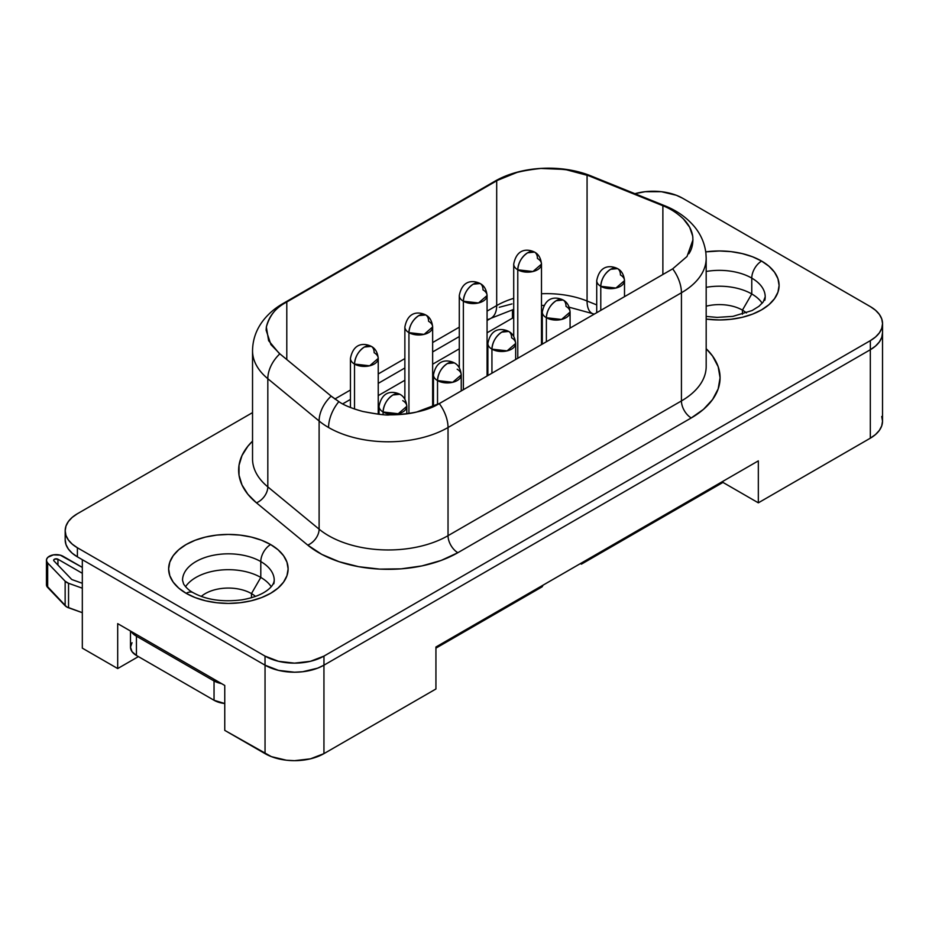 <?xml version="1.0" encoding="UTF-8"?>
<svg xmlns="http://www.w3.org/2000/svg" width="929" height="929" viewBox="0 0 929 929"><rect width="100%" height="100%" fill="white"/><g stroke="black" fill="none" stroke-linecap="round" stroke-linejoin="round"><path stroke-width="1.39" d="M779.094 285.47A59.735 34.489 0 0 0 761.594 261.095L761.594 261.072A59.735 34.489 180 0 1 779.094 285.458A59.735 34.489 180 0 1 706.179 319.1L719.36 319.948L731.007 319.286L742.213 317.323L752.548 314.13L761.594 309.845L769.026 304.619L774.542 298.65L777.945 292.182L779.094 285.458L777.945 278.723L774.542 272.255L769.026 266.298L761.594 261.072L752.548 256.776L742.213 253.594L731.007 251.631L719.36 250.969L705.738 251.875A59.735 34.489 180 0 1 761.594 261.072L761.594 261.095A59.735 34.489 0 0 0 705.738 251.898A59.735 34.489 0 0 1 761.594 261.095A13.889 8.024 120 0 0 751.77 278.108A13.889 8.024 -60 0 1 761.594 261.095A59.735 34.489 0 0 1 779.094 285.47M764.788 300.381A45.846 26.465 180 0 0 751.77 278.108L751.77 293.959A45.846 26.465 0 0 0 706.179 287.328A45.846 26.465 180 0 1 751.77 293.959L742.445 310.123A32.643 18.847 0 0 0 706.179 306.21A32.643 18.847 180 0 1 742.445 310.123L742.445 314.257L742.445 310.123A32.643 18.847 180 0 1 746.451 312.945A32.643 18.847 0 0 0 742.445 310.123L751.77 293.959A45.846 26.465 180 0 1 762.198 303.26A45.846 26.465 0 0 0 751.77 293.959L751.77 278.108A45.846 26.465 180 0 0 706.179 271.477A45.846 26.465 180 0 1 751.77 278.108A45.846 26.465 180 0 1 765.206 296.827L763.232 301.96L758.981 306.268L752.13 310.53L732.853 316.383L717.153 317.393L706.179 316.429M186.16 593.317A13.889 8.024 -60 0 1 193.081 592.644C189.191 590.554 186.032 587.685 183.617 584.027L182.537 580.288A45.846 26.465 180 0 1 210.837 555.832A45.846 26.465 180 0 1 260.794 561.569A13.889 8.024 -60 0 1 270.618 544.557A59.735 34.489 0 0 1 288.118 568.931A59.735 34.489 0 0 0 270.618 544.557L270.618 544.533A59.735 34.489 180 0 1 288.118 568.92A59.735 34.489 180 0 1 251.236 600.784A59.735 34.489 180 0 1 186.137 593.306L195.195 597.591L205.518 600.784L216.724 602.747L228.383 603.409L240.03 602.747L251.236 600.784L261.572 597.591L270.618 593.306L278.05 588.08L283.566 582.123L286.968 575.643L288.118 568.92L286.968 562.196L283.566 555.716L278.05 549.759L270.618 544.533L261.572 540.248L251.236 537.055L240.03 535.092L228.383 534.43L216.724 535.092L205.518 537.055L195.195 540.248L186.137 544.533L178.705 549.759L173.189 555.716L169.786 562.196L168.637 568.92L169.786 575.643L173.189 582.123L178.705 588.08L186.137 593.306A59.735 34.489 180 0 1 168.637 568.92A59.735 34.489 180 0 1 205.518 537.055A59.735 34.489 180 0 1 270.618 544.533L270.618 544.557A59.735 34.489 0 0 0 205.53 537.078A59.735 34.489 0 0 0 168.637 568.931A59.735 34.489 0 0 1 205.53 537.078A59.735 34.489 0 0 1 270.618 544.557A13.889 8.024 120 0 0 260.794 561.569A45.846 26.465 180 0 1 273.811 583.842M182.955 576.735A45.846 26.465 180 0 1 213.728 555.205A45.846 26.465 180 0 1 260.794 561.569L260.794 577.432L260.794 561.569A45.846 26.465 180 0 1 274.229 580.288C273.904 583.667 271.744 586.873 267.761 589.927C261.862 594.548 253.28 597.846 242.016 599.82C222.507 602.259 206.203 599.867 193.081 592.644A13.889 8.024 120 0 0 189.11 592.145M260.794 577.432A45.846 26.465 0 0 0 185.545 586.722A45.846 26.465 180 0 1 260.794 577.432L251.469 593.596A32.643 18.847 0 0 0 201.279 596.406A32.643 18.847 180 0 1 251.469 593.596L251.469 597.719L251.469 593.596A32.643 18.847 180 0 1 255.475 596.406A32.643 18.847 0 0 0 251.469 593.596L260.794 577.432A45.846 26.465 180 0 1 271.222 586.722A45.846 26.465 0 0 0 260.794 577.432M610.608 269.294C604.64 273.405 601.365 279.083 600.784 286.306L615.927 288.048L624.509 280.639A13.889 8.024 180 0 1 615.927 288.048A13.889 8.024 180 0 1 600.784 286.306L600.784 310.356L600.784 286.306A13.889 8.024 180 0 1 596.72 280.639A13.889 8.024 0 0 0 600.784 286.306A13.889 8.024 -60 0 1 610.608 269.294A13.889 8.024 -60 0 1 617.553 268.609L610.608 269.294M556.192 300.717C550.223 304.828 546.949 310.495 546.368 317.73L561.511 319.46L570.081 312.051A13.889 8.024 180 0 1 561.511 319.46A13.889 8.024 180 0 1 546.368 317.73L546.368 341.779L546.368 317.73A13.889 8.024 180 0 1 542.292 312.051A13.889 8.024 0 0 0 546.368 317.73A13.889 8.024 -60 0 1 556.192 300.717A13.889 8.024 -60 0 1 563.137 300.021L556.192 300.717M501.765 332.129C495.796 336.252 492.521 341.918 491.94 349.141L507.083 350.883L515.665 343.475A13.889 8.024 180 0 1 507.083 350.883A13.889 8.024 180 0 1 491.94 349.141L491.94 373.191L491.94 349.141A13.889 8.024 180 0 1 487.876 343.475A13.889 8.024 0 0 0 491.94 349.141A13.889 8.024 -60 0 1 501.765 332.129A13.889 8.024 -60 0 1 508.709 331.444L501.765 332.129M447.348 363.553C441.38 367.675 438.105 373.342 437.524 380.565L452.667 382.307L461.237 374.898A13.889 8.024 180 0 1 452.667 382.307A13.889 8.024 180 0 1 437.524 380.565L437.524 404.556L437.524 380.565A13.889 8.024 180 0 1 433.448 374.898A13.889 8.024 0 0 0 437.524 380.565A13.889 8.024 -60 0 1 447.348 363.553A13.889 8.024 -60 0 1 454.293 362.867L447.348 363.553M418.758 315.628C412.79 319.75 409.515 325.417 408.934 332.64L424.077 334.382L432.647 326.973A13.889 8.024 180 0 1 424.077 334.382A13.889 8.024 180 0 1 408.934 332.64L408.934 413.521L408.934 332.64A13.889 8.024 180 0 1 404.87 326.973A13.889 8.024 0 0 0 408.934 332.64A13.889 8.024 -60 0 1 418.758 315.628A13.889 8.024 -60 0 1 425.703 314.943L418.758 315.628M473.186 284.204C467.217 288.327 463.943 293.994 463.362 301.217L478.493 302.959L487.075 295.55A13.889 8.024 180 0 1 478.493 302.959A13.889 8.024 180 0 1 463.362 301.217L463.362 389.704L463.362 301.217A13.889 8.024 180 0 1 459.286 295.55A13.889 8.024 0 0 0 463.362 301.217A13.889 8.024 -60 0 1 473.186 284.204A13.889 8.024 -60 0 1 480.13 283.519L473.186 284.204M527.602 252.793C521.633 256.903 518.359 262.582 517.778 269.805L532.921 271.535L541.491 264.126A13.889 8.024 180 0 1 532.921 271.535A13.889 8.024 180 0 1 517.778 269.805L517.778 358.28L517.778 269.805A13.889 8.024 180 0 1 513.714 264.126A13.889 8.024 0 0 0 517.778 269.805A13.889 8.024 -60 0 1 527.602 252.793A13.889 8.024 -60 0 1 534.547 252.096L527.602 252.793M392.921 394.976C386.952 399.087 383.677 404.765 383.096 411.988L398.239 413.73L406.821 406.321A13.889 8.024 180 0 1 398.239 413.73A13.889 8.024 180 0 1 383.096 411.988L383.096 414.613L383.096 411.988A13.889 8.024 180 0 1 379.032 406.321A13.889 8.024 0 0 0 383.096 411.988A13.889 8.024 -60 0 1 392.921 394.976A13.889 8.024 -60 0 1 399.865 394.279L392.921 394.976M364.342 347.051C358.373 351.162 355.099 356.841 354.518 364.063L369.649 365.805L378.231 358.397A13.889 8.024 180 0 1 369.649 365.805A13.889 8.024 180 0 1 354.518 364.063L354.518 409.015L354.518 364.063A13.889 8.024 180 0 1 350.442 358.397A13.889 8.024 0 0 0 354.518 364.063A13.889 8.024 -60 0 1 364.342 347.051A13.889 8.024 -60 0 1 371.286 346.354L364.342 347.051M374.155 352.718A13.889 8.024 180 0 1 378.231 358.397C377.604 352.416 375.281 348.41 371.286 346.354A13.889 8.024 -60 0 1 374.155 352.718M402.745 400.643A13.889 8.024 180 0 1 406.821 406.321C406.182 400.341 403.871 396.335 399.865 394.279A13.889 8.024 -60 0 1 399.876 394.291C395.046 391.817 382.469 388.786 379.032 406.321L379.032 414.276M428.583 321.295A13.889 8.024 180 0 1 432.647 326.973C432.02 320.993 429.709 316.986 425.703 314.943A13.889 8.024 -60 0 1 428.583 321.295M482.999 289.883A13.889 8.024 180 0 1 487.075 295.55C486.448 289.581 484.125 285.563 480.13 283.519A13.889 8.024 -60 0 1 482.999 289.883M537.426 258.459A13.889 8.024 180 0 1 541.491 264.126C540.864 258.157 538.553 254.151 534.547 252.096A13.889 8.024 -60 0 1 537.426 258.459M457.173 369.219A13.889 8.024 180 0 1 461.237 374.898C460.61 368.918 458.287 364.911 454.293 362.867L454.293 362.867C449.462 360.394 436.897 357.363 433.448 374.898L433.448 406.519M511.589 337.808A13.889 8.024 180 0 1 515.665 343.475C515.026 337.506 512.715 333.488 508.709 331.444A13.889 8.024 -60 0 1 511.589 337.808M620.433 274.961A13.889 8.024 180 0 1 624.509 280.639C623.87 274.659 621.559 270.653 617.553 268.609A13.889 8.024 -60 0 1 620.433 274.961M566.016 306.384A13.889 8.024 180 0 1 570.081 312.051C569.454 306.082 567.131 302.076 563.137 300.021A13.889 8.024 -60 0 1 566.016 306.384M692.976 239.821L687.019 256.474L672.689 268.841L439.684 403.372L416.378 412.116C408.853 413.939 399.876 414.857 389.46 414.868C386.987 415.472 378.033 414.322 362.624 411.431C352.439 408.597 344.856 405.567 339.875 402.338L331.165 396.114A27.789 18.58 129.5 0 0 319.111 421A84.469 48.761 0 0 0 328.576 427.514A27.789 16.037 -60 0 1 338.806 401.7A27.789 16.037 120 0 0 328.576 427.514A84.469 48.761 180 0 1 319.111 421L319.111 529.17L267.819 486.877L267.819 378.707A84.469 48.761 180 0 1 252.537 350.732L252.537 458.903A84.469 48.761 0 0 0 267.819 486.877L267.819 378.707L319.111 421L319.111 529.17A84.469 48.761 0 0 0 448.033 535.685L448.033 427.514A84.469 48.761 180 0 1 328.576 427.514A84.469 48.761 0 0 0 448.033 427.514L681.433 292.763L681.433 400.933A84.469 48.761 0 0 0 706.179 366.444L706.179 258.274A84.469 48.761 180 0 1 681.433 292.763L681.433 400.933L448.033 535.685L448.033 427.514L681.433 292.763A27.789 16.037 -120 0 0 672.689 268.841L439.289 403.592C428.153 410.537 411.547 414.288 389.46 414.868C385.64 415.344 376.686 414.206 362.624 411.431C352.3 408.539 344.717 405.52 339.875 402.338L331.967 396.788L279.861 353.821A27.789 18.58 129.5 0 0 267.819 378.707L319.111 421A27.789 18.58 -50.5 0 1 331.165 396.114L278.886 353.032L268.62 340.664L266.344 327.031C268.853 316.336 275.414 308.126 286.027 302.424A27.789 16.037 -120 0 0 283.008 303.539M252.537 458.729A84.469 48.761 0 0 0 267.819 486.877A13.889 9.29 -50.5 0 1 256.439 502.821A13.889 9.29 129.5 0 0 267.819 486.877L319.111 529.17A13.889 9.29 -50.5 0 1 307.731 545.114A13.889 9.29 129.5 0 0 319.111 529.17A84.469 48.761 0 0 0 448.033 535.685A13.889 8.024 -120 0 0 457.858 552.697A13.889 8.024 60 0 1 448.033 535.685L681.433 400.933A13.889 8.024 -120 0 0 691.257 417.945L457.858 552.697A98.358 56.785 180 0 1 307.731 545.114L256.439 502.821A98.358 56.785 180 0 1 252.537 441.147L247.869 446.245L242.004 455.547L239.02 465.301L239.02 475.195L242.004 484.95L247.869 494.251L256.439 502.821L307.731 545.114L321.852 554.416L339.131 561.72L358.733 566.702L379.729 569.117L401.142 568.85L421.952 565.912L441.159 560.442L457.858 552.697L691.257 417.945L703.497 409.341L712.578 399.516L718.175 388.868L720.068 377.789L718.175 366.711L712.578 356.062L706.179 348.689A98.358 56.785 180 0 1 691.257 417.945A13.889 8.024 60 0 1 681.433 400.933A84.469 48.761 0 0 0 706.179 366.444M221.601 683.628L213.647 680.76L136.04 635.959L131.07 631.36A20.844 12.031 0 0 0 136.04 635.959L136.04 634.228L136.04 635.959L213.647 680.76A20.844 12.031 0 0 0 221.601 683.628M138.398 656.606L117.693 668.555L117.693 623.638L224.76 685.463L117.693 623.638L117.693 668.555L82.321 648.14L82.321 559.688L82.321 648.14L117.693 668.555L138.398 656.606M513.714 317.416L487.075 332.791L513.714 317.416M459.286 348.828L432.647 364.214L459.286 348.828M404.87 380.251L378.231 395.626L404.87 380.251M542.118 586.826L435.933 648.14L542.118 586.826L543.105 585.131L542.118 586.826M435.933 688.981L323.942 753.628L310.425 758.842L294.493 760.677L286.364 760.212L271.349 756.624L224.76 730.38L224.76 685.463L224.76 730.38L265.044 753.628A41.654 24.049 0 0 0 323.942 753.628L323.942 665.176L323.942 753.628L435.933 688.981L435.933 647.002L435.933 688.981M881.726 416.482L882.527 421.174L881.726 425.865L879.357 430.382L875.501 434.54L870.322 438.186L758.331 502.833L722.971 482.418L581.415 564.147L580.428 563.578L581.415 564.147L580.428 563.578L581.415 564.147L722.971 482.418L722.971 481.28L722.971 482.418L758.331 502.833L758.331 460.865L435.933 647.002L758.331 460.865L758.331 502.833L870.322 438.186A41.654 24.049 0 0 0 882.527 421.174L882.527 332.698L881.749 337.39L879.38 341.907L875.524 346.064L870.345 349.71L323.966 665.164L317.648 668.16L302.622 671.748L294.493 672.213L278.537 670.378L265.02 665.164L77.397 556.843L72.207 553.196L68.363 549.027L65.982 544.522L65.181 539.83A41.677 24.061 0 0 0 77.397 556.843L265.02 665.164A41.677 24.061 0 0 0 323.966 665.164L323.966 656.095L310.437 661.309L294.493 663.143L278.537 661.309L265.02 656.095L77.397 547.762L72.207 544.115L68.363 539.958L65.982 535.441L65.181 530.749L65.982 526.058L68.363 521.541L72.207 517.383L77.397 513.737L252.537 412.615L77.397 513.737A41.677 24.061 180 0 0 65.181 530.749A41.677 24.061 180 0 0 77.397 547.762L77.397 556.843L77.397 547.762L265.02 656.095L265.02 665.164L265.02 656.095A41.677 24.061 180 0 0 323.966 656.095L323.966 665.164L870.345 349.71A41.677 24.061 0 0 0 882.55 332.698L882.55 323.629L881.749 328.32L879.38 332.837L875.524 336.995L870.345 340.641L323.966 656.095L870.345 340.641L870.345 349.71L870.345 340.641A41.677 24.061 180 0 0 882.55 323.629L881.749 318.937L879.38 314.42L875.524 310.263L870.345 306.616A41.677 24.061 180 0 1 882.55 323.629M513.714 312.028L512.471 311.32L513.714 310.611L512.471 311.32L513.714 312.028M511.972 303.922L499.303 307.278M634.913 193.696L645.109 191.699L661.378 191.699L676.405 195.287L682.71 198.283L870.345 306.616L682.71 198.283A41.677 24.061 180 0 0 634.913 193.696M439.289 403.592A27.789 16.037 60 0 1 448.033 427.514A27.789 16.037 -120 0 0 439.289 403.592M664.699 205.739A27.789 13.018 112 0 0 661.727 205.263L662.876 205.739C670.088 208.468 676.951 212.892 683.465 219L689.643 227.222L692.686 236.059C693.382 243.026 692.117 248.926 688.865 253.756M672.689 268.841A27.789 16.037 60 0 1 681.433 292.763A84.469 48.761 0 0 0 706.168 257.577M664.641 205.704L591.378 176.092A27.789 13.018 112 0 0 588.463 175.651L661.727 205.263A27.789 13.018 -68 0 1 664.641 205.704C677.044 210.628 687.135 217.816 694.915 227.257C701.163 235.06 704.832 243.816 705.935 253.524L706.179 258.274M252.537 350.732C252.7 339.422 256.358 329.214 263.488 320.11C268.771 313.479 275.286 307.952 283.031 303.528A27.789 16.037 60 0 1 286.027 302.424L497.468 180.354A27.789 16.037 -120 0 0 494.472 181.457A27.789 16.037 60 0 1 497.468 180.354L517.465 172.248C523.608 170.425 531.446 169.159 540.957 168.451L565.111 169.438L588.463 175.651A27.789 13.018 -68 0 1 591.436 176.115M252.537 350.558A84.469 48.761 0 0 0 267.819 378.707A27.789 18.58 -50.5 0 1 279.861 353.821L270.896 344.578L266.124 330.178L266.344 327.031C269.642 315.407 276.203 307.209 286.027 302.424L286.794 301.983L286.794 359.535L286.794 301.983L496.69 180.795L496.69 305.571L487.075 311.122L496.69 305.571L496.69 180.795L497.468 180.354C505.922 174.582 520.414 170.611 540.957 168.451C564.611 168.683 579.986 170.901 587.07 175.093L587.07 301.008A70.569 40.748 0 0 0 541.491 293.75A70.569 40.748 0 0 1 587.07 301.008L587.07 175.093L662.876 205.739C670.378 208.653 677.241 213.078 683.465 219C688.644 224.295 691.71 229.986 692.686 236.059L692.848 237.336M662.876 274.508L662.876 205.739L662.876 274.508M459.286 327.171L432.647 342.546L459.286 327.171M404.87 358.582L378.231 373.969L404.87 358.582M350.442 390.006L334.823 399.029L350.442 390.006M513.714 298.337A70.569 40.748 0 0 0 496.69 305.571A27.789 16.037 60 0 1 490.942 318.287A27.789 16.037 -120 0 0 496.69 305.571A70.569 40.748 0 0 1 513.714 298.337M594.374 314.048A27.789 13.018 -68 0 1 592.551 313.607A27.789 13.018 -68 0 1 587.07 301.008L596.72 304.909L587.07 301.008A27.789 13.018 112 0 0 592.597 313.63L594.084 314.223M487.075 320.517L490.942 318.287A27.789 16.037 60 0 1 487.075 319.53M265.044 665.176L265.044 753.628L265.044 665.176M512.471 318.124L512.471 311.32L512.471 318.124M870.322 349.722L870.322 438.186L870.322 349.722M213.647 679.041L213.647 680.76L213.647 679.041M82.321 573.298L57.946 559.223L54.672 559.084L53.731 559.943L53.987 560.942L71.475 579.208A2.497 1.44 0 0 0 72.346 579.731L82.321 583.284L72.346 579.731A2.497 1.44 180 0 1 71.475 579.208L53.987 560.942A2.497 1.44 180 0 1 53.673 560.245A2.497 1.44 180 0 1 55.217 558.91A2.497 1.44 180 0 1 57.946 559.223L57.946 565.076L57.946 559.223L82.321 573.298M46.555 585.572L66.621 606.881L82.321 612.687L68.549 607.787L68.549 583.284A9.72 5.609 180 0 1 65.146 581.217L65.146 605.72L65.146 581.217L47.669 562.962L47.669 587.465L65.146 605.72A9.72 5.609 0 0 0 68.549 607.787L68.549 583.284L82.321 588.196L68.549 583.284L65.146 581.217L47.669 562.962L46.555 561.07L46.659 559.072L47.971 557.226L53.417 554.857L60.211 555.136L82.321 567.398L63.056 556.274A9.72 5.609 180 0 0 52.454 555.054A9.72 5.609 180 0 0 46.45 560.245L46.45 584.747A9.72 5.609 0 0 0 47.669 587.465L47.669 562.962A9.72 5.609 180 0 1 46.45 560.245M214.042 680.98L214.042 700.269A20.287 11.705 0 0 0 224.76 703.52L214.042 700.269L136.435 655.468L136.435 636.179L136.435 655.468L132.034 651.67L130.49 647.188A20.287 11.705 0 0 0 136.435 655.468L214.042 700.269L214.042 680.98M130.49 631.035L130.49 647.188L132.034 642.705M378.231 414.195L378.231 358.397M406.821 413.835L406.821 406.321M432.647 406.879L432.647 326.973M487.075 376.001L487.075 295.55M541.491 344.589L541.491 264.126M461.237 390.923L461.237 374.898M515.665 359.5L515.665 343.475M624.509 296.665L624.509 280.639M570.081 328.076L570.081 312.051M65.181 539.83L65.181 530.749M591.378 176.092C561.743 163.91 521.041 165.85 494.472 181.457L283.031 303.528M459.286 336.565L432.647 351.94M404.87 367.989L378.231 383.363M350.442 399.4L342.65 403.906M490.942 318.287L513.714 309.369M541.491 305.467L543.988 305.409M569.21 307.22L592.597 313.63M542.292 344.125L542.292 312.051C545.741 294.528 558.306 297.559 563.137 300.021M596.72 312.701L596.72 280.639C600.157 263.104 612.734 266.135 617.553 268.609M487.876 375.548L487.876 343.475C491.313 325.951 503.89 328.971 508.709 331.444M513.714 336.379L513.714 264.126C517.151 246.603 529.727 249.634 534.547 252.096M459.286 367.803L459.286 295.55C462.723 278.026 475.3 281.046 480.13 283.519M404.87 399.215L404.87 326.973C408.307 309.438 420.883 312.469 425.703 314.943M350.442 407.506L350.442 358.397C353.879 340.862 366.456 343.893 371.286 346.354"/></g></svg>
